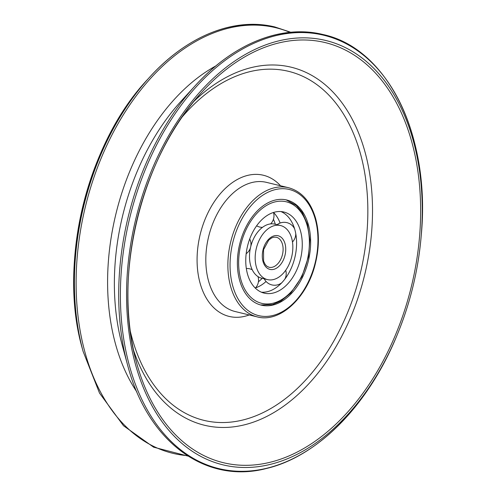 <?xml version="1.0" encoding="UTF-8"?>
<svg xmlns="http://www.w3.org/2000/svg" width="496" height="496" viewBox="0 0 496 496"><rect width="100%" height="100%" fill="white"/><g stroke="black" fill="none" stroke-linecap="round" stroke-linejoin="round"><path stroke-width="0.74" d="M286.638 199.975A54.089 35.346 -76.4 0 1 286.756 200.006A54.089 35.346 -76.4 0 1 308.363 260.902A54.089 35.346 -76.4 0 1 261.262 305.139A54.089 35.346 -76.4 0 1 239.642 244.336A54.089 35.346 -76.4 0 1 286.638 199.975M291.698 256.761A27.819 18.178 103.6 0 0 280.569 225.537A27.819 18.178 103.6 0 0 256.345 248.291A27.819 18.178 103.6 0 0 267.456 279.608A27.819 18.178 103.6 0 0 291.698 256.761M275.305 224.26A41.726 27.268 103.6 0 0 273.432 219.288M258.422 281.765A41.726 27.268 103.6 0 0 262.192 278.33M300.545 258.856A41.726 27.268 -76.4 0 1 264.176 293.124A41.726 27.268 -76.4 0 1 247.516 246.146A41.726 27.268 -76.4 0 1 283.842 212.021A41.726 27.268 -76.4 0 1 300.545 258.856M280.569 225.537L274.883 224.161A27.819 18.178 103.6 0 0 269.074 224.167L268.999 224.18A27.819 18.178 103.6 0 0 250.654 246.952L250.629 247.058A27.819 18.178 103.6 0 0 256.655 275.602L256.711 275.646A27.819 18.178 103.6 0 0 261.77 278.231L267.456 279.608M280.947 211.563A41.726 27.268 103.6 0 1 295.504 232.37L295.529 232.488A41.726 27.268 103.6 0 1 294.86 257.48A41.726 27.268 103.6 0 1 284.103 280.079L284.028 280.172A41.726 27.268 103.6 0 1 261.392 292.2M255.527 287.878A41.726 27.268 103.6 0 0 266.067 281.474M280.11 223.039A41.726 27.268 103.6 0 0 273.507 212.474A11.594 11.594 0 0 1 270.649 223.894M289.162 189.453A64.908 42.414 -76.4 0 1 302.176 292.597A64.908 42.414 -76.4 0 1 230.696 275.664A64.908 42.414 -76.4 0 1 289.162 189.453M288.387 187.68A66.458 43.425 -76.4 0 1 288.536 187.711C301.568 191.332 310.577 201.506 315.561 218.234C319.424 232.463 319.319 247.733 315.245 264.046C307.105 297.873 279.88 323.156 257.213 316.882A66.458 43.425 -76.4 0 1 230.646 242.178A66.458 43.425 -76.4 0 1 288.387 187.68M257.213 316.882L235.16 311.531A66.458 43.425 -76.4 0 1 208.593 236.828A66.458 43.425 -76.4 0 1 266.333 182.33A66.458 43.425 -76.4 0 1 266.476 182.367L288.536 187.711M249.228 314.941A72.639 47.461 -76.4 0 1 197.594 249.587A72.639 47.461 -76.4 0 1 263.227 175.218A72.639 47.461 -76.4 0 1 280.55 185.777M182.175 116.963A179.564 117.329 -76.4 0 1 288.188 71.244A179.564 117.329 -76.4 0 1 330.231 347.15A179.564 117.329 -76.4 0 1 130.256 331.049M193.948 101.339A184.19 120.354 -76.4 0 1 290.799 67.115A184.19 120.354 -76.4 0 1 338.706 341.905A184.19 120.354 -76.4 0 1 133.573 350.337M324.75 42.482A216.126 141.224 -76.4 0 1 377.388 371.182A216.126 141.224 -76.4 0 1 136.468 362.334A216.126 141.224 -76.4 0 1 202.021 92.002A216.126 141.224 -76.4 0 1 324.75 42.482M325.357 40.387A218.308 142.65 -76.4 0 1 421.123 236.778A218.308 142.65 -76.4 0 1 397.55 333.994A218.308 142.65 -76.4 0 1 202.43 457.231A218.308 142.65 -76.4 0 1 139.99 203.304A218.308 142.65 -76.4 0 1 325.357 40.387M323.423 35.16A222.933 145.669 -76.4 0 1 421.216 235.712L421.123 236.778C418.178 270.376 410.322 302.783 397.55 333.994L397.141 334.986A222.933 145.669 -76.4 0 1 197.885 460.834A222.933 145.669 -76.4 0 1 134.125 201.525A222.933 145.669 -76.4 0 1 323.423 35.16M421.216 235.712C430.881 136.456 388.002 48.168 322.685 34.447C281.182 24.267 233.244 43.679 195.176 85.746L181.145 101.11A194.73 127.236 -76.4 0 0 122.078 344.67L127.522 364.758A223.064 145.756 -76.4 0 1 195.176 85.746A223.064 145.756 -76.4 0 1 321.848 34.639M136.871 391.945A195.25 127.584 -76.4 0 1 215.946 65.863M187.308 455.65A218.941 143.059 -76.4 0 1 82.813 218.159A218.941 143.059 -76.4 0 1 275.497 27.646A218.941 143.059 -76.4 0 1 289.955 32.339M82.286 348.428A214.973 140.467 -76.4 0 1 147.492 79.546C86.992 143.611 57.858 263.767 82.286 348.428L83.074 351.335A219.071 143.146 -76.4 0 1 149.519 77.32A219.071 143.146 -76.4 0 1 273.922 27.131M269.037 267.27A15.457 10.1 -76.4 0 1 269.006 267.263L266.73 266.129L265.205 264.504L263.581 261.156L263.543 249.674L268.739 240.089L271.628 237.937L273.749 237.187L276.291 237.224A15.457 10.1 -76.4 0 1 282.472 254.566A15.457 10.1 -76.4 0 1 269.037 267.27M269.973 269.402A17.31 11.309 103.6 0 0 285.566 246.413A17.31 11.309 103.6 0 0 266.501 241.899A17.31 11.309 103.6 0 0 269.973 269.402M261.82 303.366A52.235 34.131 -76.4 0 1 251.342 220.36A52.235 34.131 -76.4 0 1 308.872 233.988A52.235 34.131 -76.4 0 1 261.82 303.366M136.468 362.334C111.91 277.407 141.292 156.24 202.021 92.002M127.522 364.758C147.213 441.149 205.133 484.604 266.464 468.478C318.035 456.475 369.111 404.141 397.141 334.986M147.492 79.546L149.519 77.32C186.911 36.003 233.994 16.932 274.765 26.933L290.761 32.259M83.074 351.335L99.535 393.13L123.516 425.742L153.611 447.181L187.984 456.084M260.592 304.966L272.428 304.612L280.829 301.097L290.792 293.062L301.884 276.749L308.493 256.686L309.851 239.921L307.508 224.378L302.238 212.468L296.348 205.499L286.08 199.851M256.618 225.816A11.594 11.594 0 0 0 262.477 227.354M294.618 228.892A11.594 11.594 0 0 0 277.115 224.7M292.479 241.974A11.594 11.594 0 0 0 295.752 233.61M284.803 279.18A11.594 11.594 0 0 0 285.708 270.264M264.25 278.833A11.594 11.594 0 0 0 281.709 282.819M255.316 288.108A11.594 11.594 0 0 0 258.007 276.601M252.235 269.762A11.594 11.594 0 0 0 246.314 268.503M246.159 253.716A11.594 11.594 0 0 0 250.48 247.69M250.809 246.32A11.594 11.594 0 0 0 249.699 238.998"/></g></svg>

